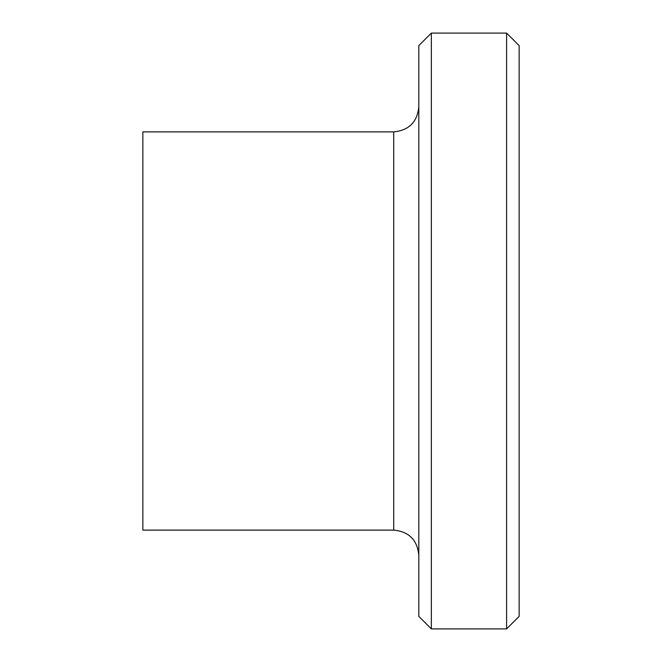<?xml version="1.0" encoding="UTF-8"?>
<svg xmlns="http://www.w3.org/2000/svg" width="662" height="662" viewBox="0 0 662 662"><rect width="100%" height="100%" fill="white"/><g stroke="black" fill="none" stroke-linecap="round" stroke-linejoin="round"><path stroke-width="0.99" d="M506.604 628.9L506.604 33.1L519.149 45.645L519.149 616.355L506.604 628.9L431.343 628.9L418.806 616.355L418.806 45.645L431.343 33.1L431.343 628.9M393.716 530.121L393.716 131.879L142.851 131.879L142.851 530.121L393.716 530.121C408.95 531.619 417.308 539.977 418.806 555.211M393.716 131.879C408.95 130.381 417.308 122.023 418.806 106.789M431.343 33.1L506.604 33.1"/></g></svg>
